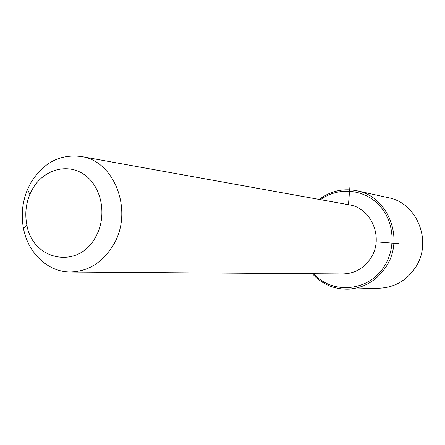 <?xml version="1.0" encoding="UTF-8"?>
<svg xmlns="http://www.w3.org/2000/svg" width="445" height="445" viewBox="0 0 445 445"><rect width="100%" height="100%" fill="white"/><g stroke="black" fill="none" stroke-linecap="round" stroke-linejoin="round"><path stroke-width="0.67" d="M348.902 204.778L349.436 204.878C371.786 208.171 384.102 238.576 370.679 258.256C363.721 268.519 354.337 273.742 342.522 273.936L70.627 272.001M30.622 183.106C43.159 162.653 60.12 153.803 81.496 156.557C115.3 161.318 133.9 212.31 112.997 245.59C102.166 262.878 87.815 271.684 69.943 271.995C47.899 271.934 28.213 253.205 23.563 228.847C20.965 215.324 22.278 202.202 27.501 189.475L30.622 183.106M32.268 189.409C43.321 169.384 67.901 162.403 85.023 175.18C102.311 187.651 107.317 217.154 95.369 237.413C77.986 269.948 32.429 260.414 26.817 224.708C24.809 214.273 25.821 204.144 29.86 194.32L32.268 189.409M320.539 199.666C337.866 186.945 363.07 188.741 378.445 204.461C393.92 220.053 396.612 247.153 384.435 266.11C369.15 291.492 332.359 294.84 313.658 273.731M319.237 199.432C330.735 190.883 343.429 188.029 357.313 190.872C388.368 196.673 404.85 239.321 385.971 266.894C376.437 280.94 363.604 288.371 347.473 289.189C333.578 289.211 321.863 284.055 312.334 273.719M387.868 197.586L388.602 197.747C417.488 203.165 432.796 242.375 415.307 267.701C406.469 280.606 394.548 287.442 379.546 288.199L348.096 289.172M376.164 241.813L398.892 243.643M348.457 204.7L350.132 184.219M81.496 156.557L349.436 204.878M26.817 224.708L23.563 228.847M29.86 194.32L27.501 189.475M357.313 190.872L388.602 197.747"/></g></svg>

